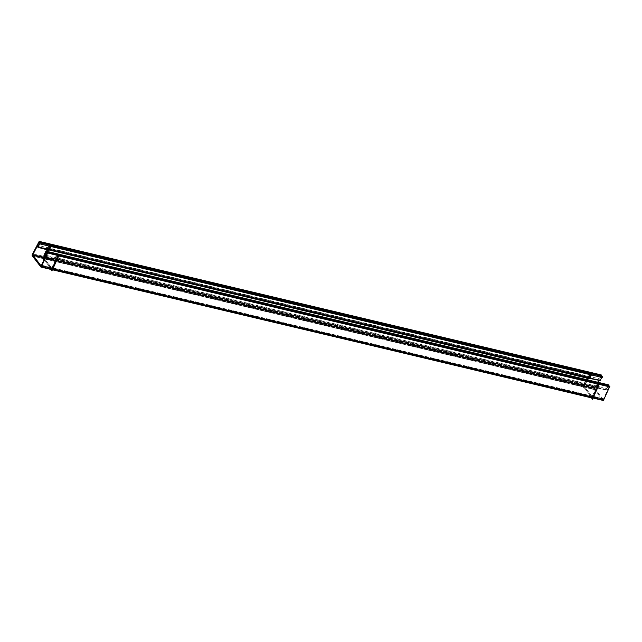 <?xml version="1.0" encoding="UTF-8"?>
<svg xmlns="http://www.w3.org/2000/svg" width="642" height="642" viewBox="0 0 642 642"><rect width="100%" height="100%" fill="white"/><g stroke="black" fill="none" stroke-linecap="round" stroke-linejoin="round"><path stroke-width="0.48" stroke-dasharray="3.21 2.41" d="M598.777 384.293L597.646 382.993L596.153 386.291L596.908 387.15L598.4 383.86L57.941 255.428L598.4 383.86L597.646 382.993L57.186 254.569L55.685 257.859L56.44 258.726L57.941 255.428L57.186 254.569L55.685 257.859L56.44 258.726L57.941 255.428L598.4 383.86L57.941 255.428L57.186 254.569L597.646 382.993L596.153 386.291L55.685 257.859L596.153 386.291L596.908 387.15L56.44 258.726L596.908 387.15L598.4 383.86L592.542 396.748L598.4 383.86L598.777 384.285M58.318 255.861L57.941 255.428L52.074 268.316L57.941 255.428L58.318 255.861M51.448 269.239L591.908 397.663L583.666 386.949L43.207 258.525L43.6 257.723L43.207 258.525L583.666 386.949A1.244 0.65 -76.6 0 1 583.738 385.24A1.244 0.65 -76.6 0 0 583.666 386.949L591.908 397.663L51.448 269.239L51.841 268.436L44.426 258.798L52.451 268.749A1.244 0.65 -76.6 0 1 51.448 269.239L43.207 258.525A1.244 0.65 -76.6 0 1 43.271 256.808L583.738 385.24L590.118 373.026L590.455 373.524L590.118 373.026L583.738 385.24L43.271 256.808L49.651 244.594L590.118 373.026L49.651 244.594L50.919 245.316L49.651 244.594L43.271 256.808A1.244 0.65 -76.6 0 0 43.207 258.525L51.448 269.239A1.244 0.65 -76.6 0 0 51.673 269.391A1.244 0.65 -76.6 0 0 52.451 268.749L592.357 396.9M583.738 385.24L584.076 385.738L587.205 379.759L584.059 386.147L592.301 396.86L51.89 268.468M591.908 397.663A1.244 0.65 -76.6 0 0 592.133 397.823A1.244 0.65 -76.6 0 0 592.919 397.173A1.244 0.65 -76.6 0 1 591.908 397.663L592.301 396.86L584.059 386.147L44.788 258.004L584.059 386.147L583.666 386.949L584.076 385.738L44.956 257.635L584.076 385.738M49.996 245.1L47.636 249.618L49.996 245.1L48.367 248.221L49.049 249.232L48.367 248.221L588.826 376.645L589.508 377.656L588.826 376.645L48.367 248.221L49.996 245.1L50.919 245.316L49.996 245.1M46.738 251.335L46.288 252.194L46.738 251.335M590.455 373.524L588.096 378.042L590.455 373.524M590.977 374.848L590.552 373.668L590.977 374.848M51.119 246.215L50.092 245.244L50.517 246.416L51.119 246.215M593.039 397.96L592.606 397.855M52.572 269.528L52.146 269.431M609.587 386.861L47.123 252.852M57.941 254.392L51.456 268.645L52.459 269.784M53.077 268.468L52.01 267.08L50.822 269.512M603.921 398.995L41.971 265.467M602.942 400.391A1.244 0.65 103.4 0 1 602.541 399.669L41.04 266.245M593.537 396.9L592.47 395.512L591.29 397.944M598.4 382.817L591.916 397.069L592.919 398.209M45.325 256.832L607.404 390.4L609.523 385.746L603.039 399.998L40.96 266.43M41.2 265.9L603.167 399.468L41.762 265.86M41.329 266.253L603.408 399.814L594.572 388.33L32.493 254.77M43.439 257.49L43.038 258.325L51.601 269.463L52.01 268.629L44.434 258.782M603.015 400.616L594.179 389.132L32.1 255.572M583.907 385.914L583.498 386.757L592.068 397.896L592.47 397.061L583.907 385.914M584.822 385.698L583.795 384.173L582.583 386.492L583.618 388.017L584.822 385.698M33.264 253.863L594.949 387.327A1.244 0.65 103.4 0 0 594.307 388.611A1.244 0.65 103.4 0 0 594.709 389.678A1.244 0.65 103.4 0 0 594.853 389.678L33.697 256.335M44.362 257.273L43.327 255.749L42.115 258.06L43.15 259.593M50.614 244.867L48.078 249.722M47.187 251.439L44.788 256.03M43.56 258.381L42.653 257.041L49.707 243.535M601.265 374.944L594.211 388.45L32.124 254.89M591.081 373.299L588.545 378.154M587.647 379.863L584.019 386.805L583.113 385.465L590.175 371.959M38.841 242.018L600.92 375.578L601.273 376.108L598.906 380.618M598.015 382.327L594.548 388.956L32.469 255.388M44.964 257.627L594.893 388.298L594.877 388.723L44.788 258.012M599.026 383.531L596.908 388.185L595.527 386.612L597.646 381.958M45.943 256.511L608.03 390.071L606.65 388.506L44.563 254.938M608.768 384.887L606.65 389.542L45.606 256.222M46.063 251.648L608.143 385.208L609.523 386.781L47.444 253.221M58.558 255.107L56.448 259.761L55.068 258.188L57.186 253.534M590.512 372.464L588.208 376.878L589.452 378.716M589.621 378.403L589.171 378.298M49.153 249.979L48.712 249.874M600.599 380.642L599.355 378.796L37.276 245.236M601.602 375.45L599.299 379.863L38.143 246.52M602.228 377.52L600.984 375.674L38.905 242.114M601.265 376.092L600.984 375.674M50.052 244.04L47.749 248.446L48.993 250.292M43.6 257.723L44.065 257.835L43.6 257.723M43.271 256.808L44.258 257.466L43.616 257.314M51.962 268.179L51.464 268.067L51.962 268.179M602.758 398.562L41.521 265.202M603.119 399.035L41.361 265.547M594.524 387.856L32.975 254.417M594.877 388.322L44.956 257.643M51.841 268.436L592.301 396.86M51.673 269.391L52.227 269.528M603.167 399.468L41.08 265.9M594.709 389.678L33.729 256.375"/><path stroke-width="0.96" d="M592.919 397.173L598.777 384.293L58.743 255.965L598.777 384.285L592.919 397.173L52.893 268.854L592.919 397.173M52.451 268.749L58.318 255.869L52.451 268.749M43.6 257.723L44.426 258.798L43.6 257.723M47.636 249.618L46.738 251.335L47.636 249.618M46.288 252.194L44.82 255.002L46.288 252.194M44.747 255.147L43.616 257.314L44.747 255.147M588.096 378.042L587.205 379.759L588.096 378.042M50.919 245.316L590.455 373.524L50.919 245.316M589.508 377.656L590.977 374.848L589.508 377.656L49.49 249.337L589.508 377.656M591.138 374.535L51.119 246.215L591.138 374.535M49.049 249.232L50.517 246.416L49.049 249.232M609.202 386.42L609.595 386.861L609.9 386.171L603.416 400.423L593.039 397.96M598.288 383.073L599.403 383.964L592.919 398.209L52.572 269.528M57.82 254.649L58.944 255.532L52.459 269.784L41.337 266.863L47.821 252.611L609.9 386.171M50.967 269.223L51.89 270.9L53.077 268.468M41.971 265.467L41.842 265.435A1.244 0.65 103.4 0 1 40.863 266.823A1.244 0.65 103.4 0 1 40.454 266.101L41.04 266.245M603.921 398.995A1.244 0.65 103.4 0 1 602.942 400.391L593.007 398.024M591.426 397.655L592.357 399.332L593.537 396.9M47.131 252.852L609.595 386.861M45.839 256.96L45.325 256.832L47.444 252.178L609.386 386.051L47.444 252.178L40.96 266.43M41.762 265.86L41.2 265.9M32.758 254.834L41.329 266.253M43.439 257.49L44.434 258.782M602.814 400.359L40.936 267.056L32.1 255.572M33.697 256.335L32.774 256.118A1.244 0.65 103.4 0 1 32.622 256.11A1.244 0.65 103.4 0 1 32.228 255.051A1.244 0.65 103.4 0 1 32.862 253.767L33.264 253.863M44.362 257.273L43.15 259.593M50.614 244.867L49.546 243.848M48.078 249.722L47.187 251.439M44.788 256.03L43.56 258.381M601.064 375.321L601.265 374.944L39.178 241.384L32.124 254.89M591.081 373.299L590.006 372.272M588.545 378.154L587.647 379.863M38.841 242.018L39.194 242.54L601.273 376.108L601.602 375.45L39.523 241.882L32.469 255.388L33.087 255.54M598.906 380.618L598.015 382.327M38.143 246.52L37.22 246.295L39.523 241.89L601.602 375.45L601.265 376.092L600.92 375.578M44.788 258.004L32.79 255.155L32.806 254.738L44.964 257.627M597.533 382.215L599.002 383.587M44.996 255.043L46.031 256.535M608.488 385.497L608.768 384.887L46.689 251.319L44.571 255.973L45.606 256.222M47.532 253.237L46.489 251.744M57.066 253.791L58.534 255.155M590.351 372.777L591.764 374.302L589.452 378.716L49.153 249.979M600.158 380.537L589.621 378.403M49.883 244.345L51.296 245.878L48.993 250.292L37.902 247.306L40.205 242.893L602.284 376.461L602.228 377.52L40.149 243.952L39.347 242.219M37.718 245.34L38.52 247.074L600.599 380.642L600.318 380.224L601.787 377.416M44.956 257.635L32.798 254.754M41.521 265.202L40.679 265.002M43.72 257.474L43.223 257.354L43.72 257.474M32.975 254.417L32.437 254.288M592.694 397.952L52.54 269.6L592.133 397.823M52.227 269.528L40.863 266.823M33.729 256.375L32.622 256.11"/></g></svg>
